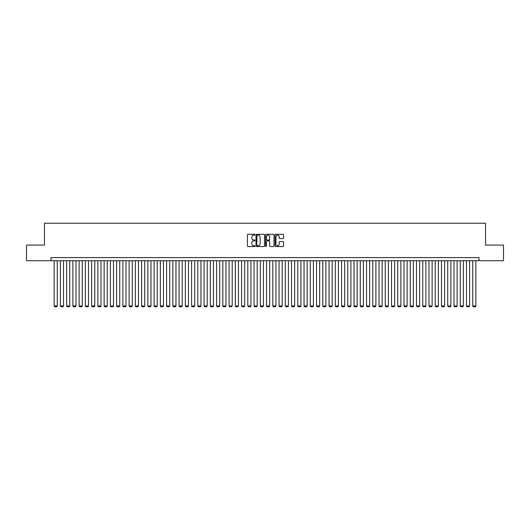 <?xml version="1.0" encoding="UTF-8"?>
<svg xmlns="http://www.w3.org/2000/svg" width="530" height="530" viewBox="0 0 530 530"><rect width="100%" height="100%" fill="white"/><g stroke="black" fill="none" stroke-linecap="round" stroke-linejoin="round"><path stroke-width="0.79" d="M255.003 234.71A0.431 0.431 0 0 0 254.572 234.286L248.06 234.286A0.616 0.616 0 0 0 247.444 234.896L247.444 245.933A0.616 0.616 0 0 0 248.06 246.549L254.572 246.549A0.431 0.431 0 0 0 255.003 246.119A0.431 0.431 0 0 0 254.572 245.688L253.731 245.688A1.961 1.961 0 0 1 251.77 243.727L251.77 242.806A1.961 1.961 0 0 1 253.731 240.845L254.572 240.845A0.431 0.431 0 0 0 255.003 240.415A0.431 0.431 0 0 0 254.572 239.984L253.731 239.984A1.961 1.961 0 0 1 251.77 238.023L251.77 237.102A1.961 1.961 0 0 1 253.731 235.141L254.572 235.141A0.431 0.431 0 0 0 255.003 234.71M282.921 238.606A0.616 0.616 0 0 0 283.537 237.996L283.537 234.896A0.616 0.616 0 0 0 282.921 234.286L275.686 234.286A0.616 0.616 0 0 0 275.07 234.896L275.07 245.933A0.616 0.616 0 0 0 275.686 246.549L282.921 246.549A0.616 0.616 0 0 0 283.537 245.933L283.537 242.197A0.616 0.616 0 0 0 282.921 241.581L279.827 241.581A0.616 0.616 0 0 0 279.211 242.197L279.211 244.052A1.643 1.643 0 0 1 277.574 245.688A1.643 1.643 0 0 1 275.931 244.052L275.931 236.784A1.643 1.643 0 0 1 277.574 235.141A1.643 1.643 0 0 1 279.211 236.784L279.211 237.996A0.616 0.616 0 0 0 279.827 238.606L282.921 238.606M51.019 260.72L26.5 260.72L26.5 245.098L44.46 245.098L44.46 223.236L485.54 223.236L485.54 245.098L503.5 245.098L503.5 260.72L478.981 260.72L478.981 257.6L51.019 257.6L51.019 260.72L478.981 260.72M264.463 234.896A0.616 0.616 0 0 0 263.847 234.286L256.613 234.286A0.616 0.616 0 0 0 256.003 234.896L256.003 245.933A0.616 0.616 0 0 0 256.613 246.549L263.847 246.549A0.616 0.616 0 0 0 264.463 245.933L264.463 234.896M266.153 234.286L273.387 234.286A0.616 0.616 0 0 1 273.997 234.896L273.997 245.933A0.616 0.616 0 0 1 273.387 246.549L270.287 246.549A0.616 0.616 0 0 1 269.677 245.933L269.677 241.461A0.616 0.616 0 0 0 269.061 240.845L267.007 240.845A0.616 0.616 0 0 0 266.398 241.461L266.398 246.119A0.431 0.431 0 0 1 265.967 246.549A0.431 0.431 0 0 1 265.537 246.119L265.537 234.896A0.616 0.616 0 0 1 266.153 234.286M257.288 235.141A0.431 0.431 0 0 0 256.858 235.572L256.858 245.257A0.431 0.431 0 0 0 257.288 245.688L258.176 245.688A1.961 1.961 0 0 0 260.137 243.727L260.137 237.102A1.961 1.961 0 0 0 258.176 235.141L257.288 235.141M269.677 236.811A1.643 1.643 0 0 0 268.034 235.174A1.643 1.643 0 0 0 266.398 236.811L266.398 239.374A0.616 0.616 0 0 0 267.007 239.984L269.061 239.984A0.616 0.616 0 0 0 269.677 239.374L269.677 236.811M57.266 260.72L57.266 305.956L54.146 305.956L54.146 260.72M57.266 305.956L56.803 306.764L54.616 306.764L54.146 305.956M63.514 260.72L63.514 305.956L60.393 305.956L60.393 260.72M63.514 305.956L63.05 306.764L60.864 306.764L60.393 305.956M69.761 260.72L69.761 305.956L66.641 305.956L66.641 260.72M69.761 305.956L69.297 306.764L67.111 306.764L66.641 305.956M76.009 260.72L76.009 305.956L72.888 305.956L72.888 260.72M76.009 305.956L75.545 306.764L73.359 306.764L72.888 305.956M82.263 260.72L82.263 305.956L79.136 305.956L79.136 260.72M82.263 305.956L81.792 306.764L79.606 306.764L79.136 305.956M88.51 260.72L88.51 305.956L85.383 305.956L85.383 260.72M88.51 305.956L88.04 306.764L85.853 306.764L85.383 305.956M94.757 260.72L94.757 305.956L91.63 305.956L91.63 260.72M94.757 305.956L94.287 306.764L92.101 306.764L91.63 305.956M101.005 260.72L101.005 305.956L97.878 305.956L97.878 260.72M101.005 305.956L100.534 306.764L98.348 306.764L97.878 305.956M107.252 260.72L107.252 305.956L104.125 305.956L104.125 260.72M107.252 305.956L106.782 306.764L104.595 306.764L104.125 305.956M113.499 260.72L113.499 305.956L110.372 305.956L110.372 260.72M113.499 305.956L113.029 306.764L110.843 306.764L110.372 305.956M119.747 260.72L119.747 305.956L116.62 305.956L116.62 260.72M119.747 305.956L119.276 306.764L117.09 306.764L116.62 305.956M125.994 260.72L125.994 305.956L122.867 305.956L122.867 260.72M125.994 305.956L125.524 306.764L123.338 306.764L122.867 305.956M132.242 260.72L132.242 305.956L129.115 305.956L129.115 260.72M132.242 305.956L131.771 306.764L129.585 306.764L129.115 305.956M138.489 260.72L138.489 305.956L135.362 305.956L135.362 260.72M138.489 305.956L138.019 306.764L135.832 306.764L135.362 305.956M144.736 260.72L144.736 305.956L141.609 305.956L141.609 260.72M144.736 305.956L144.266 306.764L142.08 306.764L141.609 305.956M150.984 260.72L150.984 305.956L147.857 305.956L147.857 260.72M150.984 305.956L150.513 306.764L148.327 306.764L147.857 305.956M157.231 260.72L157.231 305.956L154.104 305.956L154.104 260.72M157.231 305.956L156.761 306.764L154.575 306.764L154.104 305.956M163.478 260.72L163.478 305.956L160.351 305.956L160.351 260.72M163.478 305.956L163.008 306.764L160.822 306.764L160.351 305.956M169.726 260.72L169.726 305.956L166.599 305.956L166.599 260.72M169.726 305.956L169.255 306.764L167.069 306.764L166.599 305.956M175.973 260.72L175.973 305.956L172.846 305.956L172.846 260.72M175.973 305.956L175.503 306.764L173.317 306.764L172.846 305.956M182.221 260.72L182.221 305.956L179.094 305.956L179.094 260.72M182.221 305.956L181.75 306.764L179.564 306.764L179.094 305.956M188.468 260.72L188.468 305.956L185.341 305.956L185.341 260.72M188.468 305.956L187.998 306.764L185.811 306.764L185.341 305.956M194.715 260.72L194.715 305.956L191.588 305.956L191.588 260.72M194.715 305.956L194.245 306.764L192.059 306.764L191.588 305.956M200.963 260.72L200.963 305.956L197.836 305.956L197.836 260.72M200.963 305.956L200.492 306.764L198.306 306.764L197.836 305.956M207.21 260.72L207.21 305.956L204.09 305.956L204.09 260.72M207.21 305.956L206.74 306.764L204.553 306.764L204.09 305.956M213.457 260.72L213.457 305.956L210.337 305.956L210.337 260.72M213.457 305.956L212.987 306.764L210.801 306.764L210.337 305.956M219.705 260.72L219.705 305.956L216.584 305.956L216.584 260.72M219.705 305.956L219.234 306.764L217.048 306.764L216.584 305.956M225.952 260.72L225.952 305.956L222.832 305.956L222.832 260.72M225.952 305.956L225.482 306.764L223.296 306.764L222.832 305.956M232.2 260.72L232.2 305.956L229.079 305.956L229.079 260.72M232.2 305.956L231.729 306.764L229.543 306.764L229.079 305.956M238.447 260.72L238.447 305.956L235.327 305.956L235.327 260.72M238.447 305.956L237.977 306.764L235.79 306.764L235.327 305.956M244.694 260.72L244.694 305.956L241.574 305.956L241.574 260.72M244.694 305.956L244.224 306.764L242.038 306.764L241.574 305.956M250.942 260.72L250.942 305.956L247.821 305.956L247.821 260.72M250.942 305.956L250.471 306.764L248.285 306.764L247.821 305.956M257.189 260.72L257.189 305.956L254.069 305.956L254.069 260.72M257.189 305.956L256.719 306.764L254.532 306.764L254.069 305.956M263.436 260.72L263.436 305.956L260.316 305.956L260.316 260.72M263.436 305.956L262.973 306.764L260.78 306.764L260.316 305.956M269.684 260.72L269.684 305.956L266.563 305.956L266.563 260.72M269.684 305.956L269.22 306.764L267.027 306.764L266.563 305.956M275.931 260.72L275.931 305.956L272.811 305.956L272.811 260.72M275.931 305.956L275.467 306.764L273.281 306.764L272.811 305.956M282.179 260.72L282.179 305.956L279.058 305.956L279.058 260.72M282.179 305.956L281.715 306.764L279.529 306.764L279.058 305.956M288.426 260.72L288.426 305.956L285.306 305.956L285.306 260.72M288.426 305.956L287.962 306.764L285.776 306.764L285.306 305.956M294.673 260.72L294.673 305.956L291.553 305.956L291.553 260.72M294.673 305.956L294.21 306.764L292.023 306.764L291.553 305.956M300.921 260.72L300.921 305.956L297.8 305.956L297.8 260.72M300.921 305.956L300.457 306.764L298.271 306.764L297.8 305.956M307.168 260.72L307.168 305.956L304.048 305.956L304.048 260.72M307.168 305.956L306.704 306.764L304.518 306.764L304.048 305.956M313.415 260.72L313.415 305.956L310.295 305.956L310.295 260.72M313.415 305.956L312.952 306.764L310.765 306.764L310.295 305.956M319.663 260.72L319.663 305.956L316.543 305.956L316.543 260.72M319.663 305.956L319.199 306.764L317.013 306.764L316.543 305.956M325.91 260.72L325.91 305.956L322.79 305.956L322.79 260.72M325.91 305.956L325.447 306.764L323.26 306.764L322.79 305.956M332.164 260.72L332.164 305.956L329.037 305.956L329.037 260.72M332.164 305.956L331.694 306.764L329.508 306.764L329.037 305.956M338.412 260.72L338.412 305.956L335.285 305.956L335.285 260.72M338.412 305.956L337.941 306.764L335.755 306.764L335.285 305.956M344.659 260.72L344.659 305.956L341.532 305.956L341.532 260.72M344.659 305.956L344.189 306.764L342.002 306.764L341.532 305.956M350.906 260.72L350.906 305.956L347.779 305.956L347.779 260.72M350.906 305.956L350.436 306.764L348.25 306.764L347.779 305.956M357.154 260.72L357.154 305.956L354.027 305.956L354.027 260.72M357.154 305.956L356.683 306.764L354.497 306.764L354.027 305.956M363.401 260.72L363.401 305.956L360.274 305.956L360.274 260.72M363.401 305.956L362.931 306.764L360.744 306.764L360.274 305.956M369.649 260.72L369.649 305.956L366.522 305.956L366.522 260.72M369.649 305.956L369.178 306.764L366.992 306.764L366.522 305.956M375.896 260.72L375.896 305.956L372.769 305.956L372.769 260.72M375.896 305.956L375.425 306.764L373.239 306.764L372.769 305.956M382.143 260.72L382.143 305.956L379.016 305.956L379.016 260.72M382.143 305.956L381.673 306.764L379.487 306.764L379.016 305.956M388.391 260.72L388.391 305.956L385.264 305.956L385.264 260.72M388.391 305.956L387.92 306.764L385.734 306.764L385.264 305.956M394.638 260.72L394.638 305.956L391.511 305.956L391.511 260.72M394.638 305.956L394.168 306.764L391.981 306.764L391.511 305.956M400.885 260.72L400.885 305.956L397.758 305.956L397.758 260.72M400.885 305.956L400.415 306.764L398.229 306.764L397.758 305.956M407.133 260.72L407.133 305.956L404.006 305.956L404.006 260.72M407.133 305.956L406.662 306.764L404.476 306.764L404.006 305.956M413.38 260.72L413.38 305.956L410.253 305.956L410.253 260.72M413.38 305.956L412.91 306.764L410.724 306.764L410.253 305.956M419.627 260.72L419.627 305.956L416.5 305.956L416.5 260.72M419.627 305.956L419.157 306.764L416.971 306.764L416.5 305.956M425.875 260.72L425.875 305.956L422.748 305.956L422.748 260.72M425.875 305.956L425.404 306.764L423.218 306.764L422.748 305.956M432.122 260.72L432.122 305.956L428.995 305.956L428.995 260.72M432.122 305.956L431.652 306.764L429.466 306.764L428.995 305.956M438.37 260.72L438.37 305.956L435.243 305.956L435.243 260.72M438.37 305.956L437.899 306.764L435.713 306.764L435.243 305.956M444.617 260.72L444.617 305.956L441.49 305.956L441.49 260.72M444.617 305.956L444.147 306.764L441.96 306.764L441.49 305.956M450.864 260.72L450.864 305.956L447.737 305.956L447.737 260.72M450.864 305.956L450.394 306.764L448.208 306.764L447.737 305.956M457.112 260.72L457.112 305.956L453.991 305.956L453.991 260.72M457.112 305.956L456.641 306.764L454.455 306.764L453.991 305.956M463.359 260.72L463.359 305.956L460.239 305.956L460.239 260.72M463.359 305.956L462.889 306.764L460.702 306.764L460.239 305.956M469.606 260.72L469.606 305.956L466.486 305.956L466.486 260.72M469.606 305.956L469.136 306.764L466.95 306.764L466.486 305.956M475.854 260.72L475.854 305.956L472.733 305.956L472.733 260.72M475.854 305.956L475.383 306.764L473.197 306.764L472.733 305.956"/></g></svg>
